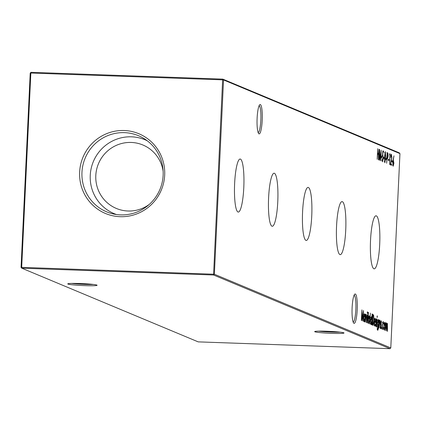 <?xml version="1.0" encoding="UTF-8"?>
<svg xmlns="http://www.w3.org/2000/svg" width="421" height="421" viewBox="0 0 421 421"><rect width="100%" height="100%" fill="white"/><g stroke="black" fill="none" stroke-linecap="round" stroke-linejoin="round"><path stroke-width="0.63" d="M262.204 120.253A14.698 2.584 -88 0 1 258.689 133.631A14.698 2.584 -88 0 1 257.12 118.133A14.698 2.584 -88 0 1 259.715 104.724A14.698 2.584 -88 0 1 262.204 120.253M258.162 132.647A13.519 2.373 92 0 0 260.841 120.127A13.519 2.373 92 0 0 259.12 105.666M357.208 309.735A14.698 2.584 -88 0 1 353.693 323.107A14.698 2.584 -88 0 1 352.124 307.609A14.698 2.584 -88 0 1 354.719 294.2A14.698 2.584 -88 0 1 357.208 309.735M353.166 322.123A13.519 2.373 92 0 0 355.845 309.609A13.519 2.373 92 0 0 354.124 295.147M318.586 331.143A13.519 0.879 -177.3 0 0 331.737 332.101A13.519 0.879 -177.3 0 0 340.168 332.158M331.885 333.358A14.698 0.958 2.7 0 1 314.697 331.543A14.698 0.958 2.7 0 1 326.801 331.238A14.698 0.958 2.7 0 1 343.999 332.927A14.698 0.958 2.7 0 1 331.885 333.358M71.659 283.417A13.519 0.879 -177.3 0 0 84.81 284.375A13.519 0.879 -177.3 0 0 93.241 284.438M84.958 285.638A14.698 0.958 2.7 0 1 67.77 283.822A14.698 0.958 2.7 0 1 79.874 283.512A14.698 0.958 2.7 0 1 97.072 285.206A14.698 0.958 2.7 0 1 84.958 285.638M234.623 183.635A26.539 4.663 92 0 0 238.244 212.068A26.539 4.663 92 0 0 243.796 187.466A26.539 4.663 92 0 0 240.128 159.027A26.539 4.663 92 0 0 234.623 183.635M268.598 197.823A26.539 4.663 92 0 0 272.219 226.261A26.539 4.663 92 0 0 277.776 201.659A26.539 4.663 92 0 0 274.103 173.22A26.539 4.663 92 0 0 268.598 197.823M302.573 212.016A26.539 4.663 92 0 0 306.199 240.449A26.539 4.663 92 0 0 311.75 215.847A26.539 4.663 92 0 0 308.083 187.413A26.539 4.663 92 0 0 302.573 212.016M336.553 226.209A26.539 4.663 92 0 0 340.173 254.642A26.539 4.663 92 0 0 345.73 230.04A26.539 4.663 92 0 0 342.057 201.601A26.539 4.663 92 0 0 336.553 226.209M370.527 240.396A26.539 4.663 92 0 0 374.153 268.835A26.539 4.663 92 0 0 379.705 244.233A26.539 4.663 92 0 0 376.037 215.794A26.539 4.663 92 0 0 370.527 240.396M79.637 172.094A43.226 42.458 -67.3 0 0 120.127 216.689A43.226 42.458 -67.3 0 0 164.685 175.11A43.226 42.458 -67.3 0 0 124.19 130.515A43.226 42.458 -67.3 0 0 79.637 172.094M81.958 172.326A41.258 40.527 -67.3 0 0 112.717 213.815A41.258 40.527 -67.3 0 0 163.143 175.204A41.258 40.527 -67.3 0 0 144.124 138.62A41.258 40.527 -67.3 0 0 81.958 172.326M147.276 140.793A40.032 39.321 -67.3 0 0 90.252 175.325A40.032 39.321 -67.3 0 0 116.475 214.531M163.143 171.279A34.39 33.78 -67.3 0 0 142.887 144.992A34.39 33.78 -67.3 0 0 95.804 175.525A34.39 33.78 -67.3 0 0 116.38 208.458A34.39 33.78 -67.3 0 0 149.313 204.385M383.205 322.507L382.489 325.307L382.921 328.627L383.473 327.475L383.584 328.054L382.873 329.58L382.321 325.322L383.263 321.56L383.794 323.633L383.631 324.07L383.205 322.507L382.379 322.47M381.131 321.639L381.273 326.628L380.773 328.701L380.437 327.491L380.579 326.817L380.81 327.748L381.105 326.596L380.742 322.581L381.179 320.686L381.468 321.933L381.326 322.554L381.131 321.639L380.347 321.612M380.463 327.733L380.052 327.722M377.316 329.38L377.784 329.396L378.463 326.496L377.874 327.354L377.369 323.165L378.253 319.465L378.711 321.181L378.942 319.892L378.49 328.406L377.753 330.353L377.184 327.622L377.853 329.411L377.079 329.38M377.074 316.624L377.269 315.866L377.19 317.497L377.074 316.624M374.285 325.18L374.695 325.191L375.264 323.77L375.39 324.275L374.669 326.154L374.18 321.881L374.458 319.355L375.053 318.129L375.521 319.881L375.543 322.633L374.337 322.133L374.737 325.201L373.969 325.175M372.127 313.856L371.78 324.807L371.68 323.396L371.059 324.649L370.548 320.318L371.443 316.624L371.911 318.487L372.127 313.856M368.664 316.771L369.238 315.703L369.691 317.192L369.743 320.028L368.859 323.728L368.354 319.444L368.664 316.771M366.849 322.749L367.217 314.997L366.849 322.749M381.279 157.396L381.331 156.307L382.036 156.601L381.984 157.691L381.279 157.396M383.542 158.338L383.594 157.254L384.305 157.549L384.252 158.638L383.542 158.338M385.81 159.285L385.862 158.196L386.567 158.496L386.515 159.58L385.81 159.285M388.167 160.275L388.22 159.185L388.925 159.48L388.878 160.569L388.167 160.275M391.393 155.238L390.683 157.438L391.451 154.154L391.856 157.538L390.714 163.832L391.567 164.19L391.519 165.279L390.267 164.753L391.688 157.554L391.393 155.238L390.577 155.202M393.119 159.785L393.993 155.802L393.303 159.885L393.898 163.237L393.172 166.248L392.767 162.78L393.119 159.785M393.103 159.88L393.367 159.859M365.139 314.129L364.939 321.949L364.839 320.539L364.218 321.786L363.707 317.46L364.602 313.766L365.07 315.566L365.139 314.129M367.259 312.524L367.449 311.766L367.375 313.398L367.259 312.524M377.195 159.296L377.695 148.687L377.653 153.107L378.6 153.502L378.968 149.218L378.468 159.827L378.547 154.591L377.605 154.197L377.195 159.296M214.378 274.245L390.788 347.925L399.95 153.618L223.54 79.937L214.378 274.245L213.568 275.002L21.787 268.193L198.196 341.873L389.978 348.683L213.568 275.002L222.63 79.853L30.849 73.044L21.687 267.351L214.378 274.245M387.362 324.244L386.599 330.995L386.441 323.86L385.515 330.543L385.878 322.791L385.983 324.207L386.515 322.918L386.852 324.97L387.436 323.302L387.52 331.385L387.362 324.244L386.557 324.212M386.22 323.196L386.436 322.918M386.441 323.86L385.636 323.828M366.291 315.445L365.738 317.302L365.317 322.107L365.681 314.355L365.781 315.824L366.365 314.503L366.496 322.602L366.565 317.113L366.291 315.445L365.481 315.408M361.355 320.455L361.928 309.877L362.302 318.907L363.497 310.53L363.239 321.239L363.26 313.466L362.197 320.807L361.892 312.877L361.355 320.455M391.851 161.811L391.898 160.722L392.609 161.017L392.556 162.106L391.851 161.811M389.583 154.76L389.741 153.718L390.083 153.86L389.583 164.469L389.867 154.881L389.583 154.76M386.657 163.248L387.157 152.639L387.93 153.123L388.157 155.954L387.662 158.496L387.052 158.417L386.657 163.248M387.662 158.496L387.183 158.475L387.662 158.496M384.831 162.759L384.478 156.933L385.357 151.607L385.725 157.454L384.873 162.769M382.184 160.701L382.594 160.717L383.189 158.222L382.857 155.696L382.426 156.07L382.863 150.844L383.615 151.16L383.568 152.249L382.942 151.986L382.71 154.733L383.352 158.333L382.531 161.801L382.279 158.643L382.631 160.727L381.858 160.696M382.536 154.728L382.857 154.618M382.857 155.696L382.036 155.659M379.011 160.054L379.589 149.476L379.963 158.512L381.158 150.129L380.9 160.843L380.916 153.065L379.858 160.406L379.547 152.476L379.011 160.054M368.291 313.087L367.675 323.096L367.686 315.192L368.491 312.403L368.443 313.392L367.501 313.056M369.87 324.012L370.385 313.129L369.87 324.012M372.774 325.223L372.206 324.986L372.706 314.376L373.643 315.161L373.959 320.444C373.764 323.849 373.369 325.438 372.774 325.223L372.901 325.254M376.316 319.628L376.458 324.617L375.958 326.691L375.621 325.48L375.769 324.807L375.995 325.738L376.29 324.586L375.927 320.57L376.363 318.676L376.653 319.923L376.511 320.544L376.316 319.628L375.532 319.602M375.648 325.722L375.243 325.712M376.663 326.849L377.032 319.097L376.663 326.849M379.931 321.139L379.374 323.002L378.953 327.806L379.321 320.049L379.421 321.518L380.005 320.197L380.131 328.296L380.205 322.807L379.931 321.139L379.121 321.102M381.563 328.133L381.758 327.312L381.868 328.259L381.673 329.08L381.563 328.133M384.289 323.296L384.862 322.228L385.31 323.717L385.362 326.554L384.484 330.253L383.973 325.97L384.289 323.296M21.05 267.382L21.687 267.351L21.787 268.193L21.05 267.382L30.212 73.075L30.849 73.044L31.022 72.317L222.804 79.127L399.213 152.807L399.95 153.618M390.788 347.925L389.978 348.683M222.63 79.853L223.54 79.937L222.804 79.127L222.63 79.853M30.212 73.075L31.022 72.317M377.474 153.328L378.6 153.502M377.995 153.481L377.953 154.339M386.983 324.228L387.304 324.238M386.052 323.844L386.389 323.854M367.254 312.64L367.565 312.65M365.865 315.429L366.223 315.44M364.57 320.534L364.839 320.539M363.991 320.834L363.902 321.165M364.144 314.366L364.207 314.703M363.833 320.823L364.27 320.839L364.954 318.023L364.56 314.719L363.739 314.682M364.054 314.703L364.475 314.713M363.702 317.534L364.312 320.844L363.539 320.818M364.56 314.719L363.87 317.539M393.009 160.469L393.072 160.922M392.919 165.153L392.856 165.437M392.819 165.148L393.23 165.158L393.73 163.222L393.414 160.938L392.604 160.906M392.94 160.922L393.346 160.938M392.761 162.885L393.267 165.169L392.493 165.137M393.414 160.938L392.93 162.89M391.888 160.99L392.609 161.017M390.93 155.223L391.32 155.233M390.993 154.917L391.035 155.217M390.435 164.011L391.567 164.19M390.793 164.164L390.756 164.958M389.725 153.844L390.083 153.86M388.209 159.454L388.925 159.48M386.746 152.76L387.93 153.123M387.157 153.097L387.336 153.823M387.231 157.507L386.936 158.417M386.931 157.47L387.425 157.491L387.988 155.891L387.609 153.933L387.273 153.797L387.104 157.333L387.541 157.517L386.767 157.491M385.847 158.47L386.567 158.496M384.484 161.659L384.883 161.675L385.368 160.017L385.562 157.38L385.31 152.697L384.51 152.67M385.31 152.697L384.641 156.996L384.915 161.68L384.141 161.653M384.862 152.681L385.268 152.697M383.584 157.522L384.305 157.549M382.805 151.981L382.847 151.134L383.615 151.16M382.484 155.375L382.526 155.675M382.315 160.711L382.231 161.069M382.457 155.681L382.768 155.691M381.315 156.575L382.036 156.601M368.101 312.393L368.491 312.403M367.991 313.077L368.259 313.087M367.68 315.329L368.043 315.34M367.675 315.434L368.322 315.461M368.785 316.308L368.849 316.634M368.633 322.77L368.543 323.112M368.475 322.76L368.907 322.775L369.58 319.965L369.196 316.655L368.38 316.618M368.696 316.639L369.117 316.65M368.349 319.513L368.954 322.786L368.18 322.754M369.196 316.655L368.517 319.523M371.411 323.391L371.68 323.396M370.833 323.691L370.748 324.023M370.98 317.245L371.038 317.56M370.68 323.681L371.112 323.696L371.796 320.881L371.401 317.576L370.58 317.545M370.896 317.56L371.322 317.576M370.548 320.392L371.154 323.702L370.385 323.675M371.401 317.576L370.712 320.397M372.306 314.503L372.869 315.129L373.643 315.161M372.869 315.129L373.001 315.613M372.769 324.117L372.417 325.075M372.822 315.534L372.632 324.054L373.174 324.007L373.795 320.376L373.501 316.124L372.653 315.529M372.248 324.044L373.174 324.007M374.448 325.191L374.353 325.549M374.601 318.75L374.658 319.065M374.801 321.591L374.779 322.318M374.206 321.402L375.421 321.612L375.016 319.086L374.195 319.05M374.222 321.181L375.421 321.612M374.401 319.66L374.401 321.186M375.016 319.086L374.632 319.671M374.516 319.071L374.932 319.081M376.011 319.618L376.295 319.628M375.974 322.191L376.258 322.202M377.074 316.739L377.384 316.75M377.558 329.401L377.432 329.853M377.637 326.407L377.558 326.701M377.795 320.097L377.853 320.407M377.49 326.391L377.926 326.407L378.595 323.66L378.221 320.423L377.4 320.392M377.711 320.407L378.137 320.423M377.363 323.265L377.984 326.417L377.211 326.391M378.221 320.423L377.532 323.27M379.5 321.123L379.863 321.134M380.821 321.628L381.11 321.639M380.784 324.202L381.073 324.212M381.558 328.248L381.868 328.259M382.805 322.065L382.905 322.486M382.673 322.491L383.105 322.502M382.689 328.627L382.563 329.064M384.405 322.833L384.468 323.16M384.252 329.296L384.163 329.638M384.094 329.285L384.526 329.301L385.199 326.491L384.815 323.181L383.999 323.144M384.32 323.16L384.736 323.175M383.968 326.038L384.573 329.306L383.799 329.28M384.815 323.181L384.136 326.043M387.152 152.776L387.52 152.786M372.701 314.519L373.08 314.534M378.268 326.033L378.653 326.049M372.901 324.123L372.132 324.096"/></g></svg>
